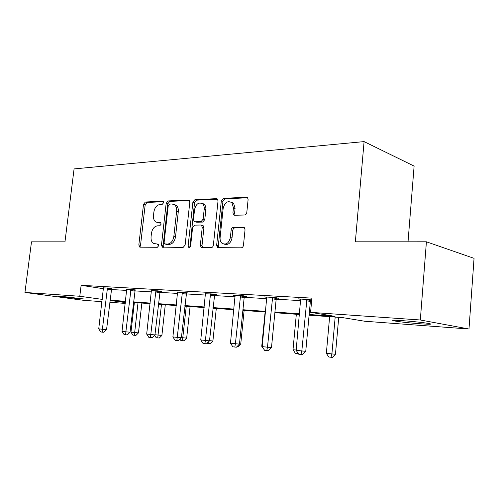 <?xml version="1.0" encoding="UTF-8"?>
<svg xmlns="http://www.w3.org/2000/svg" width="499" height="499" viewBox="0 0 499 499"><rect width="100%" height="100%" fill="white"/><g stroke="black" fill="none" stroke-linecap="round" stroke-linejoin="round"><path stroke-width="0.75" d="M163.541 202.75L163.117 201.384L162.568 201.197L145.359 202.008L143.519 204.322L138.841 244.903L139.595 247.017L140.163 247.18L157.366 247.292L158.707 245.67L158.183 244.186L153.455 243.431C151.609 242.052 150.817 239.807 151.072 236.688L151.465 233.251C152.276 228.81 154.297 226.334 157.528 225.829L159.792 225.785L161.133 224.151L160.659 222.722L157.89 222.61L155.638 221.899C153.954 220.521 153.243 218.362 153.492 215.431L153.879 212.013C154.69 207.584 156.711 205.083 159.936 204.503L162.206 204.403L163.541 202.75M420.227 323.782C408.544 322.859 399.78 321.892 393.936 320.869C390.823 320.146 393.761 320.077 402.743 320.676C412.286 321.344 425.684 322.816 429.496 323.614C432.652 324.362 429.564 324.419 420.227 323.782M81 299.001L58.215 296.325L60.678 296.256L83.62 298.945L81 299.001M244.554 214.994C245.776 214.807 246.525 213.946 246.805 212.412L248.103 199.669L247.604 197.797L246.363 197.248L223.465 198.328L221.319 200.86L216.653 245.184L217.383 247.342L218.288 247.672L241.21 247.816C242.433 247.672 243.181 246.824 243.462 245.277L245.04 229.765L244.435 227.731L243.306 227.257L233.357 227.407C232.166 227.581 231.43 228.423 231.156 229.939L230.376 237.518C228.841 243.3 226.047 245.215 221.986 243.263C220.539 241.921 219.909 240.025 220.103 237.561L223.172 208.301C224.899 202.189 227.837 200.342 231.985 202.775L233.432 207.927L232.927 212.842L233.501 214.82L234.611 215.281L244.554 214.994M101.977 301.677L83.614 300.311L24.95 292.451L31.493 241.834L64.97 241.834L74.077 168.912L364.089 141.604L355.357 241.809L426.414 241.803L420.32 319.99L468.991 329.009L364.725 321.244L342.763 317.632L309.093 315.187M24.95 292.451L79.784 296.269L102.251 299.375M309.155 314.501L335.022 316.36L310.578 312.343L311.887 298.134L81.125 285.322L79.784 296.269M310.578 312.343L420.32 319.99M189.801 202.263L189.215 200.317L188.304 199.98L168.094 200.935L166.167 203.318L161.489 244.984L162.25 247.124L183.108 247.454L185.123 245.071L189.801 202.263M194.922 199.669L216.416 198.658L217.477 199.082L218.026 201.01L213.366 245.171C213.092 246.668 212.381 247.485 211.233 247.629L201.085 247.286L200.342 245.128L202.245 227.407L201.584 225.348L200.685 225.024L194.654 225.136L192.608 227.563L190.624 245.814C190.281 247.198 189.626 247.704 188.666 247.311L188.135 245.801L192.895 202.126L194.922 199.669L196.575 200.155L217.564 199.182M426.414 241.803L474.05 258.345L468.991 329.009M408.032 241.803L414.114 166.092L364.089 141.604M134.2 304.078L133.295 304.01M125.268 303.411L109.792 302.263M110.036 300.186L125.511 301.302M133.539 301.876L150.193 303.074M158.439 303.666L176.39 304.958M184.873 305.569L204.253 306.96M212.986 307.59L233.944 309.093M242.938 309.742L265.649 311.376M274.924 312.043L299.575 313.815M125.449 301.864L114.514 301.072L125.361 302.569M133.333 303.673L134.231 303.797M299.512 314.495L274.862 312.705M265.58 312.031L242.876 310.384M233.875 309.729L212.923 308.214M204.185 307.577L184.811 306.168M176.322 305.556L158.376 304.253M150.124 303.654L133.47 302.444M111.308 289.526L126.771 290.43M134.811 290.905L151.453 291.878M159.711 292.364L177.65 293.418M186.146 293.917L205.513 295.052M214.252 295.564L235.197 296.793M244.204 297.323L266.89 298.651M276.178 299.194L300.81 300.641M310.39 301.203L311.601 301.271M81.125 285.322L103.518 288.715M311.707 300.111L310.79 300.061M300.741 299.319L298.159 298.845L311.725 299.905M266.834 297.348L264.426 296.924L274.986 297.523L278.935 298.227L276.558 298.09M235.148 295.508L232.902 295.127L242.782 295.689L246.787 296.381L244.566 296.25M205.469 293.792L212.63 293.973L216.685 294.647L214.601 294.529M177.619 292.183L184.349 292.358L188.435 293.025L186.476 292.913M151.428 290.668L157.765 290.842L161.876 291.497L160.029 291.391M126.758 289.245L132.734 289.414L135.117 289.963M103.474 287.904L109.119 288.073L111.601 288.609M157.79 222.61L159.561 223.028L157.89 222.61M160.909 222.997L159.561 223.028M158.42 244.416L157.148 244.41M163.373 201.702L147.024 202.463L145.184 204.771L140.525 245.265L141.042 247.186M189.377 200.492L169.754 201.403L167.826 203.779L163.167 245.358L163.728 247.329M169.579 204.085L168.225 205.75L164.115 242.427L164.639 243.917L167.552 244.067C170.889 243.624 172.985 241.117 173.827 236.545L176.64 211.214C176.877 208.426 176.222 206.318 174.669 204.896L172.024 203.979L169.579 204.085M166.435 244.36L165.107 244.061M174.014 204.44L176.328 205.357C177.875 206.779 178.536 208.881 178.299 211.663L175.498 236.938C174.656 241.504 172.567 244.005 169.23 244.448L166.785 244.441M202.008 225.461L203.236 225.779L203.898 227.837L202.008 245.514L202.638 247.573M196.575 200.155L194.541 202.606L189.944 247.186M204.203 209.112C204.397 206.86 203.873 205.108 202.638 203.86C198.789 201.889 196.101 203.754 194.573 209.461L193.487 219.429L194.142 221.462L195.015 221.781L201.047 221.643L203.124 219.186L204.203 209.112L205.85 209.58C206.043 207.334 205.519 205.588 204.284 204.341L201.976 203.361M195.982 222.03L195.015 221.781M205.85 209.58L204.777 219.629L202.7 222.08L196.675 222.217M231.037 202.008L233.619 203.268L235.066 208.414L234.561 213.316L235.11 215.262M224.469 244.211C228.305 245.184 230.825 243.088 232.016 237.936L230.376 237.518M244.416 227.712L234.998 227.85C233.806 228.018 233.07 228.86 232.796 230.376L232.016 237.936M247.591 197.785L225.099 198.827L222.953 201.359L218.312 245.577L218.974 247.679M134.381 302.513L130.975 332.122L138.46 332.908L141.866 303.055M138.46 332.908L135.903 335.428L134.362 335.278L138.017 302.774M134.362 335.278L132.902 335.116L130.975 332.122M107.472 287.973L102.382 329.246L98.74 328.853L103.449 287.748M111.657 288.459L106.555 329.671L102.382 329.246L102.201 332.128L100.742 331.966L98.74 328.853M106.555 329.671L103.873 332.29L102.201 332.128M154.964 334.723L161.888 335.447L165.294 304.752M161.888 335.447L159.268 338.041L157.734 337.892L161.464 304.477M157.734 337.892L156.193 337.723L154.609 335.259M181.399 337.592L186.663 338.135L190.069 306.554M186.663 338.135L183.981 340.805L182.453 340.655L186.252 306.274M182.453 340.655L180.825 340.474L179.989 339.183M130.994 289.314L125.873 331.804L122.018 331.38L126.727 289.071M135.179 289.8L130.046 332.222L125.873 331.804L125.629 334.76L124.083 334.586L122.018 331.38M130.046 332.222L127.295 334.923L125.629 334.76M162.874 245.296L162.649 247.298M155.919 290.736L150.785 334.511L146.687 334.062L151.397 290.48M160.104 291.216L154.946 334.929L150.785 334.511L150.461 337.555L148.827 337.368L146.687 334.062M154.946 334.929L152.126 337.711L150.461 337.555M209.524 340.642L212.905 340.979L216.298 308.457M212.905 340.979L210.16 343.73L206.966 343.399M208.987 341.372L208.638 343.586M182.391 292.246L177.239 337.386L172.891 336.912L177.582 291.971M203.58 203.817L203.586 204.135M186.557 292.72L181.38 337.804L177.239 337.386L176.833 340.518L175.093 340.318L172.891 336.912M181.38 337.804L178.492 340.674L176.833 340.518M239.495 343.873L240.743 343.998L244.117 310.478M240.743 343.998L237.929 346.836L236.875 346.736M217.726 245.439L217.52 247.442M210.541 293.849L205.388 340.449L200.76 339.944L205.426 293.562M214.689 294.316L209.499 340.861L205.388 340.449L204.889 343.668L203.037 343.462L200.76 339.944M209.499 340.861L206.536 343.823L204.889 343.668M265.112 312L261.75 346.306L262.218 346.356M264.27 349.805L261.75 346.306M240.555 295.564L235.409 343.711L230.463 343.175L235.098 295.252M244.666 296.013L244.173 297.56L239.47 344.117L235.409 343.711L234.804 347.03L232.827 346.805L230.463 343.175M239.47 344.117L236.432 347.185L234.804 347.03M296.331 314.264L293.007 349.699L296.188 350.042M298.302 353.591L295.346 353.28L293.007 349.699M297.647 352.587L297.423 353.51M272.604 297.392L267.483 347.198L262.193 346.624L266.772 297.055M276.671 297.822L276.147 299.444L271.487 347.597L267.483 347.198L266.759 350.616L264.645 350.379L262.193 346.624M271.487 347.597L268.362 350.772L266.759 350.616M329.633 316.678L326.352 353.317L335.459 354.271L338.727 317.339M335.459 354.271L332.421 357.396L330.999 357.265L331.904 353.916L335.178 317.083M330.999 357.265L328.779 357.016L326.352 353.317M306.916 299.344L301.826 350.934L296.163 350.317L300.666 298.988M310.921 299.762L310.359 301.458L305.756 351.327L301.826 350.934L300.972 354.465L298.708 354.209L296.163 350.317M305.756 351.327L302.55 354.608L300.972 354.465M163.048 201.334L162.568 201.197M158.064 244.117L157.734 244.048M160.566 222.666L160.154 222.56M140.525 245.265L138.841 244.903M145.184 204.771L143.519 204.322M147.024 202.463L145.359 202.008M163.167 245.358L161.489 244.984M167.826 203.779L166.167 203.318M169.754 201.403L168.094 200.935M189.084 200.211L188.304 199.98M169.23 244.448L167.552 244.067M175.498 236.938L173.827 236.545M178.299 211.663L176.64 211.214M217.296 198.926L216.416 198.658M202.008 245.514L200.342 245.128M203.898 227.837L202.245 227.407M189.807 246.182L188.135 245.801M194.541 202.606L192.895 202.126M202.7 222.08L201.047 221.643M204.777 219.629L203.124 219.186M234.561 213.316L232.927 212.842M235.066 208.414L233.432 207.927M232.796 230.376L231.156 229.939M234.998 227.85L233.357 227.407M244.123 227.482L243.306 227.257M218.312 245.577L216.653 245.184M222.953 201.359L221.319 200.86M225.099 198.827L223.465 198.328M247.367 197.567L246.363 197.248M107.347 288.291L111.477 288.921M107.148 289.108L111.277 289.732M130.863 289.645L134.986 290.287M130.651 290.48L134.78 291.117M155.788 291.073L159.898 291.728M155.569 291.934L159.68 292.582M182.247 292.595L186.339 293.256M182.023 293.481L186.115 294.142M210.397 294.21L214.451 294.884M210.166 295.127L214.221 295.795M240.399 295.932L244.41 296.618M240.156 296.88L244.173 297.56M272.442 297.772L276.396 298.471M272.192 298.751L276.147 299.444M306.748 299.737L310.615 300.454M306.486 300.754L310.359 301.458M393.936 320.869L393.985 320.271M140.369 247.186L139.595 247.017M163.167 247.329L162.25 247.124M176.328 205.357L174.669 204.896M202.332 247.573L201.085 247.286M203.236 225.779L201.584 225.348M189.377 247.473L188.666 247.311M204.284 204.341L202.638 203.86M235.048 215.269L233.501 214.82M233.619 203.268L231.985 202.775M218.799 247.679L217.383 247.342"/></g></svg>

